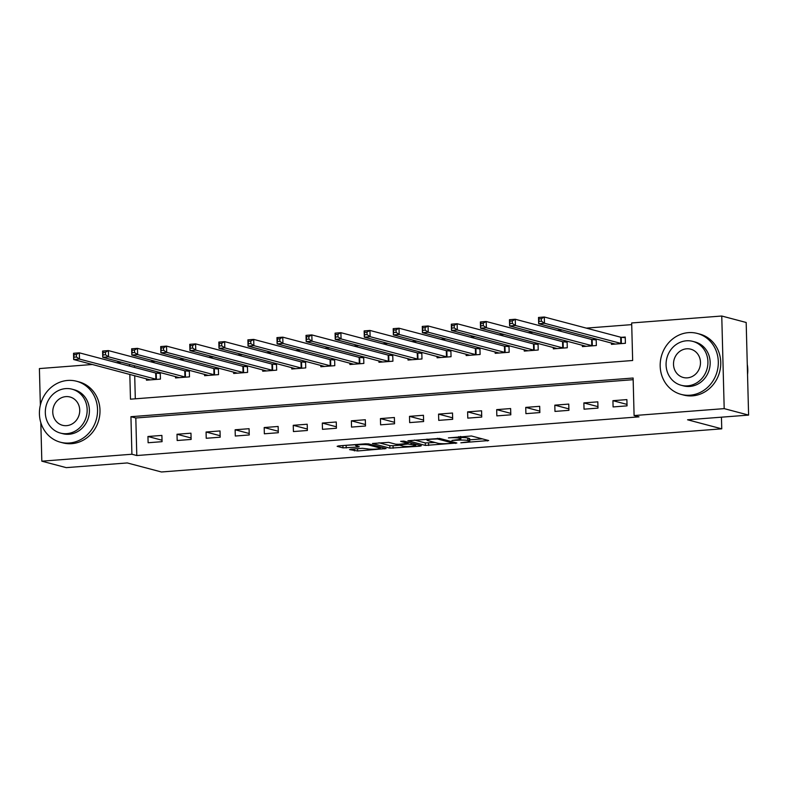 <?xml version="1.0" encoding="UTF-8"?>
<svg xmlns="http://www.w3.org/2000/svg" width="788" height="788" viewBox="0 0 788 788"><rect width="100%" height="100%" fill="white"/><g stroke="black" fill="none" stroke-linecap="round" stroke-linejoin="round"><path stroke-width="1.18" d="M460.852 442.797L488.688 440.551L471.441 435.981L448.431 437.892A7.919 0.965 178.5 0 1 458.803 438.138L460.241 438.522A7.919 0.965 178.5 0 1 460.862 438.877A7.919 0.965 178.5 0 1 456.006 439.891L451.938 440.433L457.345 440.246A7.919 0.965 178.5 0 1 467.717 440.492L469.156 440.876A7.919 0.965 178.5 0 1 469.776 441.231A7.919 0.965 178.5 0 1 464.92 442.245L460.852 442.797M350.877 449.18L349.557 449.613L357.634 450.972L386.081 448.579L368.636 443.9L365.396 443.821L338.466 445.9L337.136 446.333L342.987 447.88L357.752 447.062L359.269 446.747L356.176 445.87A6.619 0.808 178.5 0 1 355.664 445.575A6.619 0.808 178.5 0 1 360.963 444.639A6.619 0.808 178.5 0 1 368.39 444.924L379.747 447.939A6.619 0.808 178.5 0 1 380.259 448.234A6.619 0.808 178.5 0 1 374.96 449.16A6.619 0.808 178.5 0 1 367.533 448.874L362.401 448.293L350.877 449.18M129.823 374.379L130.473 399.181L632.656 360.5L631.671 322.962L721.759 316.018L746.177 322.479L748.6 415.089L687.569 419.787L721.749 428.83L161.441 471.982L127.262 462.94L66.241 467.639L41.823 461.177L40.818 422.624M748.6 415.089L724.192 408.627L634.094 415.562L633.119 378.023L130.936 416.694L131.911 454.243L41.823 461.177M633.158 379.688L135.812 417.995L136.797 455.533L638.979 416.852L634.094 415.562M136.797 455.533L131.911 454.243M425.362 445.427L456.863 443.004L439.606 438.433L407.918 440.748L425.362 445.427L425.303 442.925L435.075 442.501M420.043 446.166L389.883 448.155L372.438 443.486L388.711 442.354L395.714 444.205L398.955 444.284L408.115 443.378L400.639 441.339L403.83 441.093L421.373 445.732L420.043 446.166L420.024 445.378M626.884 399.605L612.926 400.678L613.094 406.933L627.041 405.859L626.884 399.605M597.816 401.841L583.869 402.914L584.036 409.179L597.984 408.105L597.816 401.841M568.759 404.086L554.811 405.16L554.969 411.415L568.916 410.341L568.759 404.086M539.691 406.322L525.744 407.396L525.911 413.651L539.859 412.577L539.691 406.322M510.634 408.558L496.686 409.632L496.844 415.887L510.801 414.813L510.634 408.558M481.576 410.794L467.619 411.868L467.786 418.132L481.734 417.059L481.576 410.794M452.509 413.03L438.561 414.114L438.729 420.368L452.676 419.295L452.509 413.03M423.451 415.276L409.504 416.35L409.661 422.604L423.609 421.531L423.451 415.276M394.384 417.512L380.437 418.586L380.604 424.84L394.552 423.767L394.384 417.512M365.327 419.748L351.379 420.822L351.537 427.086L365.494 426.003L365.327 419.748M336.269 421.984L322.312 423.067L322.479 429.322L336.427 428.248L336.269 421.984M307.202 424.23L293.254 425.303L293.422 431.558L307.369 430.484L307.202 424.23M278.144 426.466L264.197 427.539L264.354 433.794L278.302 432.72L278.144 426.466M249.077 428.702L235.129 429.775L235.297 436.03L249.244 434.956L249.077 428.702M220.019 430.938L206.072 432.011L206.229 438.276L220.187 437.202L220.019 430.938M190.962 433.183L177.004 434.257L177.172 440.512L191.12 439.438L190.962 433.183M161.895 435.419L147.947 436.493L148.114 442.748L162.062 441.674L161.895 435.419M631.72 324.626L586.302 328.123M562.297 329.965L557.234 330.359M533.23 332.211L528.177 332.595M504.172 334.447L499.109 334.841M475.105 336.683L470.052 337.077M446.047 338.919L440.994 339.313M416.99 341.165L411.927 341.549M387.923 343.401L382.869 343.785M358.865 345.636L353.802 346.031M329.798 347.872L324.745 348.266M300.74 350.118L295.687 350.502M271.683 352.354L266.62 352.738M242.615 354.59L237.562 354.984M213.558 356.826L208.495 357.22M184.49 359.072L179.437 359.456M155.433 361.308L150.38 361.692M134.443 365.681L134.492 367.415M134.709 375.679L135.309 398.807M611.419 342.967L611.458 344.366L625.406 343.292L625.239 337.037L621.456 337.323M582.362 345.203L582.391 346.602L596.349 345.528L596.181 339.273L592.399 339.559M553.294 347.439L553.334 348.838L567.281 347.764L567.114 341.509L563.341 341.805M524.237 349.685L524.276 351.084L538.224 350.01L538.056 343.745L534.274 344.041M495.169 351.921L495.209 353.32L509.156 352.246L508.999 345.991L505.216 346.277M466.112 354.157L466.151 355.555L480.099 354.482L479.931 348.227L476.149 348.513M437.054 356.393L437.084 357.791L451.041 356.718L450.874 350.463L447.091 350.759M407.987 358.639L408.026 360.037L421.974 358.964L421.807 352.699L418.034 352.994M378.929 360.874L378.969 362.273L392.916 361.2L392.749 354.945L388.967 355.23M349.862 363.11L349.902 364.509L363.849 363.435L363.692 357.181L359.909 357.466M320.805 365.346L320.844 366.745L334.792 365.671L334.624 359.417L330.842 359.712M291.747 367.582L291.777 368.991L305.734 367.907L305.567 361.653L301.784 361.948M262.68 369.828L262.719 371.227L276.667 370.153L276.499 363.889L272.727 364.184M233.622 372.064L233.662 373.463L247.609 372.389L247.442 366.134L243.659 366.42M204.555 374.3L204.594 375.699L218.542 374.625L218.384 368.37L214.602 368.666M175.497 376.536L175.537 377.935L189.484 376.861L189.317 370.606L185.535 370.902M146.44 378.782L146.469 380.18L160.427 379.107L160.259 372.842L156.477 373.138M721.749 428.83L721.444 417.177M721.759 316.018L724.192 408.627M40.355 405.13L39.4 368.577L92.432 364.489M116.437 362.638L121.49 362.253M129.567 364.391L129.606 366.125M135.812 417.995L130.936 416.694M612.926 400.678L627.002 404.402M583.869 402.914L597.944 406.638M554.811 405.16L568.887 408.883M525.744 407.396L539.819 411.119M496.686 409.632L510.762 413.355M467.619 411.868L481.695 415.591M438.561 414.114L452.637 417.837M409.504 416.35L423.58 420.073M380.437 418.586L394.512 422.309M351.379 420.822L365.455 424.545M322.312 423.067L336.387 426.791M293.254 425.303L307.33 429.027M264.197 427.539L278.272 431.263M235.129 429.775L249.205 433.499M206.072 432.011L220.148 435.734M177.004 434.257L191.08 437.98M147.947 436.493L162.023 440.216M469.776 441.231L469.707 438.729A7.919 0.965 178.5 0 0 469.087 438.374L469.156 440.876M460.822 437.576A7.919 0.965 178.5 0 1 467.648 437.99L469.087 438.374M469.737 439.832L482.305 438.857M414.429 440.049L425.303 442.925M451.682 443.27L452.608 442.964L437.468 438.965L431.883 439.162A7.919 0.965 178.5 0 0 427.037 440.177A7.919 0.965 178.5 0 0 427.648 440.541L438 443.28A7.919 0.965 178.5 0 0 448.372 443.526L451.682 443.27M399.585 445.23L393.054 445.732L393.123 448.234M378.949 442.777L389.814 445.653L393.054 445.732M402.973 446.126A6.619 0.808 178.5 0 0 410.39 446.412A6.619 0.808 178.5 0 0 415.7 445.486A6.619 0.808 178.5 0 0 415.178 445.19L407.938 444.048L398.777 444.964L402.973 446.126M343.854 445.486L355.634 444.718M539.1 321.376L541.425 321.199L541.356 318.697L539.031 318.874L538.677 323.72L538.509 317.466L544.321 317.012L544.488 323.277L538.677 323.72L615.241 344.07M625.258 337.697L620.688 337.215L544.321 317.012L541.356 318.697M621.624 343.588L544.488 323.277L541.425 321.199M538.509 317.466L539.031 318.874M510.043 323.612L512.367 323.435L512.298 320.933L509.974 321.11L509.609 325.956L509.452 319.701L515.263 319.258L515.431 325.513L509.609 325.956L586.173 346.316M596.201 339.933L591.621 339.461L515.263 319.258L512.298 320.933M592.566 345.824L515.431 325.513L512.367 323.435M509.452 319.701L509.974 321.11M480.976 325.848L483.3 325.671L483.241 323.169L480.916 323.346L480.552 328.202L480.385 321.937L486.196 321.494L486.363 327.749L480.552 328.202L557.116 348.552M567.133 342.169L562.563 341.696L486.196 321.494L483.241 323.169M563.499 348.06L486.363 327.749L483.3 325.671M480.385 321.937L480.916 323.346M451.918 328.094L454.243 327.906L454.174 325.405L451.849 325.582L451.494 330.438L451.327 324.183L457.139 323.73L457.306 329.985L451.494 330.438L528.049 350.788M538.076 344.415L533.496 343.932L457.139 323.73L454.174 325.405M534.441 350.296L457.306 329.985L454.243 327.906M451.327 324.183L451.849 325.582M422.851 330.33L425.175 330.152L425.116 327.641L422.792 327.828L422.427 332.674L422.269 326.419L428.081 325.966L428.239 332.231L422.427 332.674L498.991 353.024M509.009 346.651L504.438 346.168L428.081 325.966L425.116 327.641M505.374 352.531L428.239 332.231L425.175 330.152M422.269 326.419L422.792 327.828M747.536 374.596A31.53 28.89 -75.2 0 0 747.27 364.44M690.061 395.202A31.53 28.89 -75.2 0 0 718.085 366.528A31.53 28.89 -75.2 0 0 697.301 333.442A31.53 28.89 -75.2 0 0 688.426 332.635A31.53 28.89 -75.2 0 0 660.403 361.318A31.53 28.89 -75.2 0 0 681.177 394.404A31.53 28.89 -75.2 0 0 690.061 395.202M681.177 394.404L683.62 395.054A31.53 28.89 -75.2 0 0 692.504 395.852A31.53 28.89 -75.2 0 0 720.528 367.169A31.53 28.89 -75.2 0 0 699.744 334.082L697.301 333.442M692.8 341.381L695.046 341.972A22.704 20.803 104.8 0 1 710.008 365.799A22.704 20.803 104.8 0 1 689.835 386.445A22.704 20.803 104.8 0 1 683.432 385.864L681.187 385.273A22.704 20.803 -75.2 0 0 687.589 385.854A22.704 20.803 -75.2 0 0 707.762 365.199A22.704 20.803 -75.2 0 0 692.8 341.381A22.704 20.803 -75.2 0 0 686.407 340.8A22.704 20.803 -75.2 0 0 666.234 361.446A22.704 20.803 -75.2 0 0 681.187 385.273M686.614 348.808A14.627 13.406 -75.2 0 0 673.612 362.116A14.627 13.406 -75.2 0 0 683.255 377.472A14.627 13.406 -75.2 0 0 687.372 377.846A14.627 13.406 -75.2 0 0 700.374 364.539A14.627 13.406 -75.2 0 0 690.741 349.183A14.627 13.406 -75.2 0 0 686.614 348.808M69.305 443.014A31.53 28.89 -75.2 0 0 97.328 414.34A31.53 28.89 -75.2 0 0 76.554 381.244A31.53 28.89 -75.2 0 0 67.669 380.446A31.53 28.89 -75.2 0 0 39.646 409.12A31.53 28.89 -75.2 0 0 60.42 442.216A31.53 28.89 -75.2 0 0 69.305 443.014M60.42 442.216L62.863 442.856A31.53 28.89 -75.2 0 0 71.747 443.664A31.53 28.89 -75.2 0 0 99.771 414.981A31.53 28.89 -75.2 0 0 78.997 381.894L76.554 381.244M72.053 389.183L74.299 389.784A22.704 20.803 104.8 0 1 89.251 413.601A22.704 20.803 104.8 0 1 69.078 434.257A22.704 20.803 104.8 0 1 62.685 433.676L60.44 433.085A22.704 20.803 -75.2 0 0 66.832 433.656A22.704 20.803 -75.2 0 0 87.005 413.01A22.704 20.803 -75.2 0 0 72.053 389.183A22.704 20.803 -75.2 0 0 65.65 388.612A22.704 20.803 -75.2 0 0 45.477 409.258A22.704 20.803 -75.2 0 0 60.44 433.085M65.867 396.62A14.627 13.406 -75.2 0 0 52.865 409.927A14.627 13.406 -75.2 0 0 62.498 425.284A14.627 13.406 -75.2 0 0 66.625 425.648A14.627 13.406 -75.2 0 0 79.627 412.341A14.627 13.406 -75.2 0 0 69.984 396.994A14.627 13.406 -75.2 0 0 65.867 396.62M393.793 332.566L396.118 332.388L396.049 329.886L393.724 330.064L393.37 334.91L393.202 328.655L399.014 328.212L399.181 334.467L393.37 334.91L469.934 355.27M479.951 348.887L475.381 348.414L399.014 328.212L396.049 329.886M476.316 354.777L399.181 334.467L396.118 332.388M393.202 328.655L393.724 330.064M364.736 334.801L367.06 334.624L366.991 332.122L364.667 332.3L364.302 337.156L364.145 330.891L369.956 330.448L370.114 336.703L364.302 337.156L440.866 357.506M450.894 351.123L446.313 350.65L369.956 330.448L366.991 332.122M447.259 357.013L370.114 336.703L367.06 334.624M364.145 330.891L364.667 332.3M335.668 337.037L337.993 336.86L337.934 334.358L335.609 334.536L335.245 339.392L335.077 333.137L340.889 332.684L341.056 338.939L335.245 339.392L411.809 359.742M421.826 353.359L417.256 352.886L340.889 332.684L337.934 334.358M418.192 359.249L341.056 338.939L337.993 336.86M335.077 333.137L335.609 334.536M306.611 339.283L308.935 339.096L308.866 336.594L306.542 336.781L306.187 341.628L306.02 335.373L311.831 334.92L311.999 341.184L306.187 341.628L382.741 361.978M392.769 355.605L388.189 355.122L311.831 334.92L308.866 336.594M389.134 361.485L311.999 341.184L308.935 339.096M306.02 335.373L306.542 336.781M277.543 341.519L279.868 341.342L279.809 338.84L277.484 339.017L277.12 343.864L276.962 337.609L282.774 337.166L282.931 343.42L277.12 343.864L353.684 364.223M363.701 357.841L359.131 357.358L282.774 337.166L279.809 338.84M360.067 363.731L282.931 343.42L279.868 341.342M276.962 337.609L277.484 339.017M248.486 343.755L250.811 343.578L250.742 341.076L248.417 341.253L248.062 346.099L247.895 339.845L253.706 339.401L253.874 345.656L248.062 346.099L324.626 366.459M334.644 360.077L330.074 359.604L253.706 339.401L250.742 341.076M331.009 365.967L253.874 345.656L250.811 343.578M247.895 339.845L248.417 341.253M219.428 345.991L221.753 345.814L221.684 343.312L219.359 343.489L218.995 348.345L218.837 342.081L224.649 341.637L224.807 347.892L218.995 348.345L295.559 368.695M305.586 362.313L301.006 361.84L224.649 341.637L221.684 343.312M301.952 368.203L224.807 347.892L221.753 345.814M218.837 342.081L219.359 343.489M190.361 348.237L192.686 348.05L192.627 345.548L190.302 345.735L189.938 350.581L189.77 344.326L195.582 343.873L195.749 350.128L189.938 350.581L266.502 370.931M276.519 364.558L271.949 364.076L195.582 343.873L192.627 345.548M272.884 370.439L195.749 350.128L192.686 348.05M189.77 344.326L190.302 345.735M161.304 350.473L163.628 350.296L163.559 347.794L161.235 347.971L160.88 352.817L160.713 346.562L166.524 346.109L166.692 352.374L160.88 352.817L237.434 373.167M247.462 366.794L242.881 366.312L166.524 346.109L163.559 347.794M243.827 372.685L166.692 352.374L163.628 350.296M160.713 346.562L161.235 347.971M132.236 352.709L134.561 352.531L134.502 350.03L132.177 350.207L131.813 355.053L131.655 348.798L137.467 348.355L137.624 354.61L131.813 355.053L208.377 375.413M218.394 369.03L213.824 368.557L137.467 348.355L134.502 350.03M214.76 374.921L137.624 354.61L134.561 352.531M131.655 348.798L132.177 350.207M103.179 354.945L105.503 354.767L105.434 352.266L103.11 352.443L102.755 357.299L102.588 351.034L108.399 350.591L108.567 356.846L102.755 357.299L179.319 377.649M189.337 371.266L184.766 370.793L108.399 350.591L105.434 352.266M185.702 377.156L108.567 356.846L105.503 354.767M102.588 351.034L103.11 352.443M74.121 357.191L76.446 357.003L76.377 354.501L74.052 354.679L73.688 359.535L73.53 353.28L79.342 352.827L79.499 359.082L73.688 359.535L150.252 379.885M160.279 373.512L155.699 373.029L79.342 352.827L76.377 354.501M156.645 379.392L79.499 359.082L76.446 357.003M73.53 353.28L74.052 354.679M467.648 437.99L467.717 440.492M460.192 436.522L460.241 438.522M458.764 436.631L458.803 438.138M487.348 440.196L487.368 440.975M455.513 442.649L455.533 443.427M428.544 443.004L428.603 445.506M452.578 441.871L452.608 442.964M437.448 438.305L437.468 438.965M389.814 445.653L389.883 448.155M407.889 442.166L407.918 443.27M415.148 444.087L415.178 445.19M411.149 443.033L411.178 444.127M407.928 443.496L407.938 444.048M379.717 446.835L379.747 447.939M368.36 443.851L368.39 444.924M357.732 446.284L357.752 447.062M346.159 445.447L346.228 447.958M342.928 445.555L342.987 447.88M384.544 448.116L384.564 448.894M357.575 448.668L357.634 450.972M354.344 448.914L354.393 450.894M621.22 337.303L621.377 343.558M620.688 337.215L620.845 343.479M592.152 339.539L592.32 345.794M591.621 339.461L591.788 345.715M563.095 341.775L563.262 348.04M562.563 341.696L562.73 347.951M534.037 344.021L534.195 350.276M533.496 343.932L533.663 350.187M504.97 346.257L505.138 352.512M504.438 346.168L504.606 352.433M475.913 348.493L476.07 354.748M475.381 348.414L475.538 354.669M446.845 350.729L447.013 356.994M446.313 350.65L446.481 356.905M417.788 352.965L417.955 359.229M417.256 352.886L417.423 359.141M388.73 355.211L388.888 361.465M388.189 355.122L388.356 361.377M359.663 357.447L359.83 363.701M359.131 357.358L359.298 363.623M330.605 359.683L330.763 365.937M330.074 359.604L330.231 365.859M301.538 361.919L301.706 368.183M301.006 361.84L301.174 368.094M272.481 364.164L272.648 370.419M271.949 364.076L272.106 370.33M243.423 366.4L243.581 372.655M242.881 366.312L243.049 372.576M214.356 368.636L214.523 374.891M213.824 368.557L213.991 374.812M185.298 370.872L185.456 377.137M184.766 370.793L184.924 377.048M156.231 373.118L156.398 379.373M155.699 373.029L155.866 379.284M460.793 436.473L460.862 438.877M452.716 441.901L452.745 443.043M427.007 439.083L427.037 440.177M408.086 442.216L408.115 443.378M415.67 444.225L415.7 445.486M398.758 444.304L398.777 444.964M380.23 446.973L380.259 448.234M355.634 444.58L355.664 445.575"/></g></svg>
